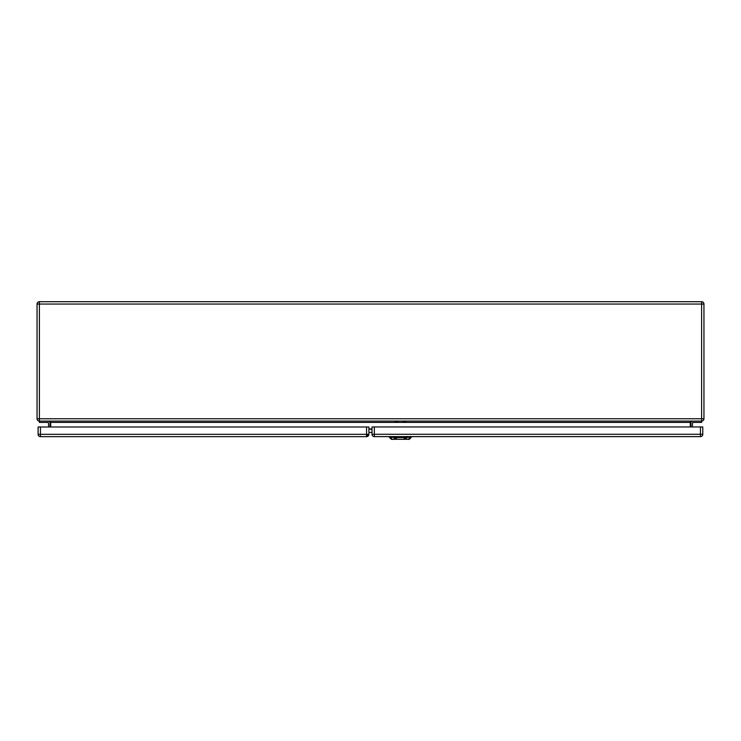 <?xml version="1.0" encoding="UTF-8"?>
<svg xmlns="http://www.w3.org/2000/svg" width="741" height="741" viewBox="0 0 741 741"><rect width="100%" height="100%" fill="white"/><g stroke="black" fill="none" stroke-linecap="round" stroke-linejoin="round"><path stroke-width="1.11" d="M692.279 426.955L692.613 422.416L701.616 422.416L701.616 421.083L39.384 421.083L39.384 422.416L48.387 422.416L48.721 426.992M50.055 426.992L50.055 422.75A1.667 1.667 0 0 0 48.387 421.083M690.945 426.955L690.945 422.75A1.667 1.667 0 0 1 692.613 421.083M39.384 421.083L39.384 418.748L37.05 418.748A2.334 2.334 0 0 0 39.384 421.083A2.334 2.334 0 0 1 37.05 418.748L37.05 304.042A2.334 2.334 0 0 1 39.384 301.707L701.616 301.707A2.334 2.334 0 0 1 703.95 304.042L703.95 418.748A2.334 2.334 0 0 1 701.616 421.083A2.334 2.334 0 0 0 703.95 418.748L701.616 418.748L701.616 304.042L39.384 304.042L39.384 418.748L701.616 418.748L701.616 421.083M50.721 426.992L50.721 422.416L49.388 421.083M690.279 426.955L690.279 422.416L691.612 421.083M372.001 432.42L368.888 432.42M395.036 421.592L395.036 421.083L395.036 421.592M397.704 421.083L397.704 421.675L395.036 421.675M403.956 437.292L396.741 437.292C393.499 437.848 393.703 437.931 397.333 437.542L403.363 437.542C406.985 437.94 407.18 437.857 403.956 437.292L411.338 437.292L411.366 436.625M403.243 437.523L406.383 439.293L394.314 439.293L397.454 437.523M396.741 437.292L389.349 437.292L389.331 436.625M406.383 439.293L409.338 439.293L411.338 437.292M389.349 437.292L391.35 439.293L394.314 439.293M402.993 421.629L402.993 421.083L402.993 421.629M405.66 421.083L405.66 421.703L402.993 421.703M368.888 426.992L368.888 434.328A2.334 2.334 0 0 1 366.554 436.662L40.44 436.662A2.334 2.334 0 0 1 38.106 434.328L38.106 426.992L368.888 426.992M366.888 435.662L368.221 434.328M372.001 434.291L372.001 426.955L702.783 426.955L702.783 434.291A2.334 2.334 0 0 1 700.449 436.625L374.335 436.625A2.334 2.334 0 0 1 372.001 434.291L700.449 434.291L700.449 426.955M368.888 428.965L372.001 428.965M690.279 422.416L50.721 422.416M372.001 429.196L368.888 429.196M703.95 304.042A2.334 2.334 0 0 0 701.616 301.707L701.616 304.042L703.95 304.042M37.05 304.042L39.384 304.042L39.384 301.707M407.337 437.209L405.929 438.765M393.434 437.347L393.406 436.44M390.433 437.347L390.405 436.44M392.397 439.469L390.275 437.116M408.3 439.469L410.421 437.116M410.282 436.44L410.255 437.347M407.254 437.347L407.291 436.44M394.758 438.765L393.351 437.209M40.44 426.992L40.44 434.328L366.554 434.328L366.554 426.992M40.44 434.328L38.106 434.328A2.334 2.334 0 0 0 40.44 436.662L40.44 434.328M368.888 434.328L366.554 434.328L366.554 436.662M374.335 426.955L374.335 436.625M702.783 434.291L700.449 434.291L700.449 436.625M394.342 438.283L396.722 437.644M403.975 437.644L406.364 438.292"/></g></svg>
